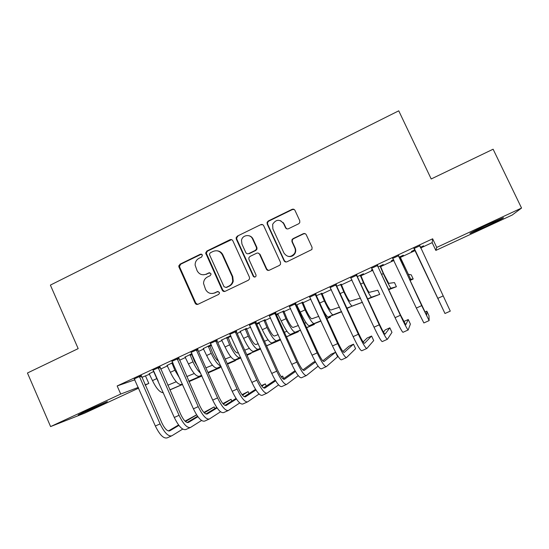<?xml version="1.0" encoding="UTF-8"?>
<svg xmlns="http://www.w3.org/2000/svg" width="549" height="549" viewBox="0 0 549 549"><rect width="100%" height="100%" fill="white"/><g stroke="black" fill="none" stroke-linecap="round" stroke-linejoin="round"><path stroke-width="0.82" d="M202.437 254.921L200.44 254.18L179.962 264.199L178.775 266.574L195.156 303.185C195.821 304.352 196.768 304.716 197.997 304.276L218.639 294.422L219.497 293.207L219.367 292.356L217.363 291.594L214.68 292.878C210.727 294.291 207.68 293.139 205.546 289.412L203.535 283.408C203.652 280.47 204.969 278.322 207.488 276.964L210.164 275.673L211.029 274.342L210.885 273.601L208.888 272.853L206.218 274.15C202.279 275.577 199.239 274.438 197.112 270.726L195.121 265.133C195.094 262.031 196.405 259.746 199.047 258.284L201.709 256.987L202.437 254.921M201.545 254.105L180.648 264.241L179.461 266.601L195.801 303.117L197.661 304.4M218.193 291.464L214.68 292.878M209.862 272.75L206.218 274.15M485.378 226.758L470.582 233.256C467.268 234.457 476.656 229.688 487.972 224.452L502.911 217.891C506.212 216.711 496.269 221.721 485.378 226.758M99.41 405.677L78.184 414.955L86.008 410.892L107.343 401.566L99.41 405.677M298.683 223.772L299.747 222.709L299.768 220.739L294.991 210.411C294.298 209.231 293.303 208.881 292.02 209.361L268.255 220.993L267.089 222.352L267.185 224.006L284.046 260.706C284.739 261.887 285.727 262.25 287.003 261.791L311.914 249.514L312.065 247.318L306.267 234.78C305.567 233.6 304.571 233.243 303.281 233.716L293.022 238.657L291.965 239.714L291.944 241.684L294.799 247.874C295.595 249.733 295.534 251.572 294.607 253.377C290.908 257.598 287.367 257.495 283.977 253.068L272.867 228.892L272.661 224.294C276.092 219.202 279.75 218.989 283.627 223.649L285.487 227.677C286.18 228.858 287.168 229.214 288.451 228.741L298.683 223.772M420.623 248.011L432.166 242.637L432.633 238.801L117.163 385.954L120.718 394.045L138.307 387.395M432.633 238.801L436.716 247.421L521.55 208.057L512.196 215.036L435.844 250.413L436.716 247.421M138.636 388.143L84.56 413.198L50.597 426.58L27.45 373.004L78.178 348.622L50.384 285.103L398.746 110.823L431.198 178.967L493.119 149.211L521.55 208.057M50.597 426.58L120.718 394.045M232.845 240.791C232.165 239.625 231.204 239.275 229.956 239.735L206.898 251.023L205.662 253.014L222.27 290.229C222.942 291.395 223.903 291.759 225.145 291.313L248.395 280.216L249.548 278.892L249.452 277.238L232.845 240.791M237.346 236.118L260.754 224.665C262.024 224.191 262.998 224.541 263.685 225.714L280.518 262.395L280.491 264.357L279.448 265.393L269.312 270.232C268.042 270.691 267.061 270.328 266.375 269.147L259.581 254.29C258.895 253.116 257.92 252.76 256.658 253.219L250.001 256.431L248.821 257.858L248.944 259.416L255.985 274.857L256.033 276.072C255.141 277.369 254.201 277.41 253.206 276.188L236.29 239.103L236.125 237.758L237.346 236.118L260.754 224.665M398.67 255.662L392.81 258.394M393.647 259.698L391.272 260.802L393.736 259.883M400.235 256.857L403.309 255.196L399.054 257.179M356.932 275.124L350.893 277.938M360.7 275.275L363.452 273.766L357.31 276.621M316.004 294.202L309.787 297.105M321.886 293.351L316.375 295.691M275.866 312.916L269.484 315.895M276.312 314.577L277.773 313.898M283.785 311.098L276.229 314.392M236.489 331.273L229.949 334.32M246.377 328.522L240.222 331.383M197.86 349.288L191.169 352.403M211.241 344.669L203.343 348.56M209.636 345.63L211.317 344.847M159.951 366.958L153.116 370.143M172.811 362.566L167.122 365.435M117.163 385.954L134.944 379.771M141.745 377.41L149.637 374.185M160.603 369.079L167.507 365.867M179.475 360.295L185.541 357.468M191.539 354.675L192.239 354.352M198.525 351.422L203.734 348.999M209.663 346.234L211.55 345.362M217.754 342.473L222.091 340.449M227.952 337.717L231.04 336.283M237.168 333.428L240.62 331.822M246.405 329.126L250.721 327.122M256.76 324.308L259.313 323.121M265.03 320.458L270.595 317.864M276.552 315.092L278.178 314.337M283.819 311.708L290.654 308.524M296.529 305.793L297.222 305.47M302.78 302.876L310.919 299.088M321.92 293.969L331.376 289.563M341.238 284.972L352.039 279.942M360.727 275.9L372.908 270.232M380.409 266.739L393.983 260.418M400.269 257.488L415.216 250.529M153.871 371.392L149.259 373.752M141.265 375.674L134.361 378.892M191.93 353.659L185.15 357.035M191.512 354.071L192.013 353.837M178.816 358.161L172.057 361.317M230.8 335.755L221.7 340.016M227.924 337.113L230.806 335.768M217.081 340.325L210.466 343.406M256.507 323.738L258.908 322.682M264.995 319.847L256.445 323.608M256.081 322.139L249.623 325.152M296.288 305.271L296.81 305.031M302.753 302.259L296.206 305.086M295.836 303.604L289.536 306.541M341.204 284.355L336.743 286.201M336.365 284.711L330.237 287.566M372.572 269.511L371.364 270.081L372.661 269.703M380.375 266.107L383.284 264.522L378.083 266.951M377.698 265.442L371.748 268.214M414.927 249.788L411.373 251.442L414.742 250.097M420.369 247.475L423.464 245.808M420.28 247.29L423.554 245.993M419.855 245.787L414.001 248.519M267.095 222.318L267.438 223.059M432.166 242.637L435.844 250.413M145.574 376.079L148.82 383.422L145.156 385.117M145.039 384.849L148.82 383.422M203.535 274.809L206.829 274.157M212.58 293.489L215.277 292.837M231.568 239.625L207.508 251.092L206.273 253.082L222.846 290.195L224.658 291.478M210.308 252.787L209.444 254.146L209.581 254.86L224.006 286.695L226.016 287.456L228.864 286.098C230.896 285.055 232.179 283.401 232.714 281.122L232.213 276.607L222.311 254.798C220.149 251.078 217.095 249.946 213.136 251.408L210.308 252.787M217.232 250.818C219.813 251.126 221.693 252.478 222.88 254.866L232.755 276.614L233.256 281.115C232.728 283.387 231.445 285.041 229.42 286.07L226.579 287.429M262.6 224.63L261.228 224.809M258.147 253.075L260.054 254.359L266.835 269.175L268.495 270.444M237.875 236.235L236.66 237.868L236.832 239.213L253.693 276.195L254.832 277.073M252.54 238.911C250.488 233.805 242.397 234.821 241.519 240.277L241.937 244.072L245.794 252.526C246.474 253.693 247.448 254.05 248.704 253.597L255.354 250.371L256.52 249.006L256.417 247.379L252.54 238.911L253.034 239.021C252.156 237.23 250.763 236.125 248.848 235.713M247.736 253.81L248.704 253.597M253.034 239.021L256.898 247.469L257.001 249.088L255.841 250.454L249.205 253.659M280.628 220.705L284.039 223.8L285.892 227.821L286.969 228.906M288.657 256.493C291.395 256.85 293.502 255.834 294.985 253.453C295.904 251.648 295.973 249.816 295.177 247.963L294.799 247.874M305.175 233.689L303.631 233.84L293.406 238.767L292.349 239.824L292.329 241.786L295.177 247.963M294.182 209.478L292.404 209.553L268.701 221.151L267.541 222.51L267.637 224.157L284.451 260.754L286.015 262.003M158.153 381.054L154.036 371.769M149.108 373.608L152.485 380.608L156.939 378.542M167.788 385.247L176.236 381.761M201.929 376.003L189 381.644M182.556 384.444L169.874 389.955M201.902 375.948L188.966 381.562M182.515 384.362L169.833 389.859M163.328 392.727C159.917 392.562 156.307 388.52 152.485 380.608M134.196 378.728L155.36 426.024L160.075 423.897L139.343 376.326M141.251 375.434L161.866 422.922C164.762 428.838 167.376 431.48 169.716 430.841L178.905 425.4M185.459 421.515L196.652 414.886M196.604 414.811L185.054 421.138M168.392 430.972L178.576 424.967M182.707 429.098L171.878 435.776C168.378 436.778 164.446 432.811 160.075 423.897M171.398 435.988L167.232 437.855C163.684 438.877 159.725 434.938 155.36 426.024M141.299 376.401L139.384 377.06M180.134 379.009L174.877 370.225L171.926 362.978M166.978 365.284L170.375 372.311L174.877 370.225M186.742 376.587L194.271 373.505M208.119 372.84L220.005 367.706L208.16 372.929M201.785 375.688L188.842 381.287M182.392 384.074L181.424 384.492C178.212 384.883 174.527 380.821 170.375 372.311M201.744 375.591L188.794 381.191M173.134 363.287L171.961 363.678M191.498 353.858L194.47 361.304L198.052 367.343M200.728 373.32C198.052 371.076 195.465 367.247 192.974 361.839L189.995 354.565M185.006 356.884L188.431 363.939L192.974 361.839M205.889 367.851L212.463 365.188M227.464 364.049L235.432 360.624L227.512 364.145M221.213 366.856L207.989 372.545M201.613 375.29L199.212 376.326C196.185 376.621 192.596 372.496 188.431 363.939M221.165 366.753L207.941 372.442M191.546 354.771L190.029 355.265M152.951 369.978L174.294 417.466L179.056 415.312L158.153 367.556M159.937 366.725L180.724 414.392C183.627 420.342 186.18 423.032 188.382 422.456L197.908 416.712M204.303 412.848L214.131 406.912L203.892 412.429M187.079 422.531L197.565 416.238M201.545 420.493L190.565 427.41C187.278 428.309 183.441 424.281 179.056 415.312M190.112 427.609L185.878 429.503C182.536 430.437 178.672 426.422 174.294 417.466M214.858 408.538L214.131 406.912M159.992 367.693L158.187 368.297M171.885 361.153L193.413 408.827L198.216 406.651L177.135 358.703M178.802 357.927L199.767 405.786C202.677 411.764 205.168 414.502 207.227 413.994L217.081 407.914M223.313 404.071L231.047 399.301L222.894 403.604M205.937 414.008L216.725 407.392M220.554 411.777L209.423 418.962C206.349 419.772 202.615 415.668 198.216 406.651M209.004 419.155L204.695 421.083C201.565 421.913 197.805 417.83 193.413 408.827M231.843 401.079L231.047 399.301M178.857 358.902L177.169 359.444M209.622 345.417L212.614 352.89C214.776 357.468 216.8 360.254 218.694 361.256M220.863 366.08C218.001 365.085 214.789 360.851 211.228 353.371L208.229 346.069M203.192 348.416L206.65 355.498L211.228 353.371M225.214 359.046L230.827 356.802M247.002 355.182L250.975 353.487L247.05 355.285M240.826 357.948L227.32 363.726M221.021 366.43L217.15 368.084C214.323 368.283 210.823 364.09 206.65 355.498M240.778 357.845L227.272 363.616M209.67 346.337L208.263 346.776M227.91 336.901L230.93 344.401C233.696 350.125 235.946 352.98 237.676 352.966L238.438 352.664M240.558 357.358L239.803 357.674C237.223 357.756 233.84 353.474 229.654 344.827L226.627 337.498M221.549 339.865L225.028 346.975L229.654 344.827M244.737 350.18L249.363 348.354M260.638 348.979L246.851 354.839M240.62 357.488L235.253 359.767C232.625 359.87 229.214 355.608 225.028 346.975M260.59 348.862L246.789 354.709M227.959 337.82L226.668 338.205M191.004 352.238L212.71 400.104L217.562 397.908L196.295 349.768M197.846 349.047L197.901 350.029L218.989 397.092C221.906 403.11 224.328 405.896 226.243 405.45L236.427 399.006M242.493 395.17L248.1 391.622L242.068 394.656M224.966 405.395L236.049 398.437M239.728 402.952L228.459 410.439C225.605 411.146 221.968 406.967 217.562 397.908M228.075 410.618L223.683 412.58C220.773 413.308 217.116 409.149 212.71 400.104M248.985 393.585L248.1 391.622M197.901 350.029L196.336 350.516M178.83 265.586L179.626 267.164L178.947 267.137M210.301 343.242L232.2 391.293L237.099 389.076L215.647 340.751M217.068 340.085L217.123 341.066L238.396 388.321C241.32 394.367 243.667 397.202 245.437 396.831L255.951 389.975M261.839 386.139L265.297 383.881L261.448 385.618M244.175 396.694L255.546 389.344M259.08 393.997L247.681 401.834C245.039 402.438 241.512 398.19 237.099 389.076M247.325 401.998L242.857 403.995C240.167 404.627 236.612 400.393 232.2 391.293M266.286 386.071L265.297 383.881M217.123 341.066L215.682 341.499M246.364 328.302L249.404 335.83C252.183 341.588 254.365 344.491 255.964 344.539L258.229 343.66M260.343 348.327L258.112 349.267C255.731 349.253 252.444 344.902 248.244 336.208L245.197 328.851M240.064 331.239L243.584 338.369L248.244 336.208M264.46 341.245L268.07 339.845M280.628 339.872L266.567 345.877M260.411 348.471L253.521 351.374C251.085 351.387 247.777 347.05 243.584 338.369M280.601 339.817L266.505 345.74M246.412 329.228L245.231 329.565M229.777 334.156L251.867 382.399L256.815 380.169L235.178 331.644M236.475 331.033L236.53 332.021L257.989 379.469C260.919 385.542 263.197 388.431 264.817 388.122L275.632 380.814M281.349 376.95L282.639 376.072L281.191 376.724M263.568 387.889L275.2 380.1M278.597 384.897L267.075 393.153C264.666 393.654 261.242 389.323 256.815 380.169M266.752 393.297L262.209 395.328C259.739 395.856 256.294 391.547 251.867 382.399M283.764 378.542L282.639 376.072M236.53 332.021L235.219 332.392M264.989 319.628L268.049 327.19C270.835 332.969 272.956 335.919 274.418 336.036L278.219 334.595M280.326 339.22L276.579 340.778C274.404 340.668 271.213 336.242 267.006 327.506L263.932 320.122M258.757 322.531L262.298 329.688L267.006 327.506M284.389 332.262L286.969 331.28M286.413 336.695L298.333 331.74L286.482 336.853M280.402 339.385L271.947 342.912C269.724 342.823 266.505 338.417 262.298 329.688M298.333 331.74L298.107 331.253M265.037 320.561L263.973 320.836M249.452 324.987L271.734 373.423L276.73 371.165L254.901 322.448M256.067 321.899L256.122 322.894L277.767 370.527C280.711 376.635 282.913 379.572 284.375 379.338L295.479 371.488M283.133 378.982L295.012 370.685M298.272 375.626L286.66 384.382C284.478 384.78 281.17 380.375 276.73 371.165M286.372 384.513L281.747 386.585C279.51 387.004 276.168 382.619 271.734 373.423M256.122 322.894L254.935 323.203M283.778 310.878L286.866 318.461C289.659 324.274 291.711 327.273 293.036 327.458L298.423 325.475M300.516 330.052L295.218 332.22C293.248 332.008 290.16 327.506 285.94 318.729L282.845 311.31M277.616 313.747L281.191 320.932L285.94 318.729M304.53 323.231L306.054 322.675M306.527 327.588L314.364 324.384L306.61 327.76M300.598 330.23L290.538 334.368C288.52 334.176 285.405 329.702 281.191 320.932M314.364 324.384L314.103 323.814M283.826 311.811L282.879 312.031M269.312 315.723L291.787 364.358L296.831 362.079L274.809 313.163M275.852 312.676L275.9 313.671L297.736 361.496C300.687 367.638 302.815 370.63 304.125 370.465L315.476 361.976M315.174 361.427L313.342 362.251L302.876 369.957M318.097 366.149L306.431 375.53C304.482 375.818 301.284 371.337 296.831 362.079M306.177 375.646L301.47 377.753C299.466 378.069 296.234 373.601 291.787 364.358M275.9 313.671L274.85 313.918M302.739 302.046L305.855 309.657C308.655 315.503 310.638 318.55 311.825 318.797L318.852 316.327M320.918 320.815L314.021 323.581C312.271 323.265 309.279 318.695 305.052 309.869L301.929 302.424M296.652 304.88L300.255 312.093L305.052 309.869M324.905 314.193L325.337 314.042M321.014 321.028L309.3 325.749C307.495 325.454 304.482 320.904 300.255 312.093M326.936 318.605L330.519 316.965L326.861 318.434M330.519 316.965L330.196 316.279M302.787 302.979L301.964 303.144M289.364 306.376L312.038 355.203L317.137 352.904L294.916 303.782M295.822 303.364L295.877 304.366L317.898 352.383C320.863 358.552 322.915 361.599 324.061 361.51L335.556 352.252L331.095 354.263L322.798 360.81M335.556 352.252L337.635 356.768L326.387 366.595C324.679 366.773 321.597 362.21 317.137 352.904M326.168 366.691L321.378 368.839C319.614 369.045 316.498 364.495 312.038 355.203M295.877 304.366L294.957 304.551M321.879 293.132L325.022 300.777C327.822 306.644 329.743 309.746 330.779 310.061L339.522 307.172M341.54 311.537L332.996 314.865C331.466 314.44 328.577 309.794 324.335 300.927L321.186 293.447M341.656 311.784L328.233 317.054C327.424 317.164 325.742 314.975 323.189 310.473M321.927 294.072L321.227 294.175M283.675 223.669L283.202 222.482M309.609 296.934L332.488 345.959L337.635 343.633L315.222 294.319M315.991 293.962L316.046 294.964L338.266 343.18C341.231 349.384 343.207 352.479 344.196 352.465L353.494 344.175L348.992 346.206L342.885 351.49M353.494 344.175L355.587 348.704L346.536 357.571C345.081 357.639 342.109 352.993 337.635 343.633M346.357 357.653L341.485 359.835C339.961 359.931 336.962 355.306 332.488 345.959M316.046 294.964L315.263 295.088M341.19 284.135L344.36 291.807C347.174 297.709 349.02 300.859 349.912 301.25L360.473 298.086M362.409 302.252L352.142 306.067C350.832 305.539 348.052 300.818 343.804 291.896L340.627 284.396M362.436 302.307L346.886 308.092M341.238 285.075L340.661 285.123M330.059 287.401L353.144 336.626L358.339 334.279L335.727 284.759M336.359 284.464L336.407 285.473L358.826 333.881C361.798 340.119 363.699 343.276 364.515 343.338L371.591 336.029L367.055 338.074L363.122 341.958M371.591 336.029L373.697 340.579L366.883 348.464C365.675 348.409 362.827 343.681 358.339 334.279M366.739 348.526L361.784 350.749C360.508 350.729 357.625 346.021 353.144 336.626M336.407 285.473L335.762 285.528M360.686 275.049L363.884 282.756C366.698 288.692 368.475 291.89 369.216 292.356L377.808 290.243L379.736 294.367L371.474 297.187C370.383 296.549 367.713 291.752 363.452 282.79L360.247 275.255M379.736 294.367L367.734 299.027M360.734 276.003L360.288 275.989M350.708 277.773L373.999 327.197L379.249 324.823L356.431 275.104M356.919 274.877L356.974 275.893L379.592 324.493C382.571 330.773 384.389 333.977 385.041 334.121L389.838 327.815L385.261 329.874L383.456 332.083M389.838 327.815L391.965 332.378L387.429 339.261C386.475 339.097 383.744 334.286 379.249 324.823M387.326 339.309L382.276 341.574C381.253 341.437 378.494 336.64 373.999 327.197M356.974 275.893L356.473 275.879M380.361 265.888L383.586 273.622L388.706 283.373L394.463 282.577L396.399 286.715L390.977 288.232C390.119 287.477 387.56 282.598 383.284 273.594L380.052 266.032M396.399 286.715L388.713 289.687M371.563 268.049L395.067 317.672L400.365 315.277L377.341 265.352M377.685 265.194L377.739 266.217L400.557 315.016L405.766 324.809L408.25 319.525L403.762 321.549M408.25 319.525L410.391 324.109L408.175 329.976C407.482 329.688 404.874 324.788 400.365 315.277M408.106 330.004L402.973 332.303C402.211 332.049 399.576 327.17 395.067 317.672M377.739 266.217L377.383 266.135M400.221 256.637L400.269 257.591L408.367 274.315L411.242 274.85L413.198 279.002L410.659 279.187L400.049 256.712M410.007 280.47L413.198 279.002M392.624 258.229L416.341 308.058L421.694 305.635L398.464 255.505M398.656 255.415L398.711 256.438L426.69 315.407L426.82 311.166L424.899 312.031M426.82 311.166L428.982 315.764L429.126 320.595L421.694 305.635M429.098 320.609L423.869 322.949L416.341 308.058M415.291 250.598L425.887 273.176L415.209 250.413L414.577 249.946M414.653 249.912L415.209 250.413M413.898 248.306L444.978 313.5L414.481 248.841M444.978 313.5L450.283 311.125L419.8 245.561M414.577 249.047L413.816 248.347M419.841 245.54L419.889 246.453M201.071 254.242L200.44 254.18M217.946 291.553L217.363 291.594M209.498 272.867L208.888 272.853M195.801 303.117L195.156 303.185M180.648 264.241L179.962 264.199M222.846 290.195L222.27 290.229M206.479 254.043L205.861 253.981M207.508 251.092L206.898 251.023M230.511 239.838L229.956 239.735M229.42 286.07L228.864 286.098M232.755 276.614L232.213 276.607M222.88 254.866L222.311 254.798M266.835 269.175L266.375 269.147M260.054 254.359L259.581 254.29M253.693 276.195L253.206 276.188M236.832 239.213L236.29 239.103M255.841 250.454L255.354 250.371M256.898 247.469L256.417 247.379M285.892 227.821L285.487 227.677M284.039 223.8L283.627 223.649M292.329 241.786L291.944 241.684M293.406 238.767L293.022 238.657M303.631 233.84L303.281 233.716M284.451 260.754L284.046 260.706M267.637 224.157L267.185 224.006M268.701 221.151L268.255 220.993M292.404 209.553L292.02 209.361M181.424 384.492L182.378 384.053M199.212 376.326L201.586 375.235M217.15 368.084L220.972 366.327M235.253 359.767L239.803 357.674M253.521 351.374L258.112 349.267M271.947 342.912L276.579 340.778M290.538 334.368L295.218 332.22M309.3 325.749L314.021 323.581M319.765 303.048L324.335 300.927M328.233 317.054L332.996 314.865M340.167 293.585L343.804 291.896M347.339 308.277L352.142 306.067M360.762 284.039L363.452 282.79M367.693 298.924L371.474 297.187M381.562 274.39L383.284 273.594M388.555 289.344L390.977 288.232M402.568 264.652L403.309 264.309M409.623 279.661L410.659 279.187M437.834 298.34L443.242 295.897M179.461 266.601L178.775 266.574M206.273 253.082L205.662 253.014M233.256 281.115L232.714 281.122M257.001 249.088L256.52 249.006M236.66 237.868L236.125 237.758M294.985 253.453L294.607 253.377M292.349 239.824L291.965 239.714M267.541 222.51L267.089 222.352"/></g></svg>
